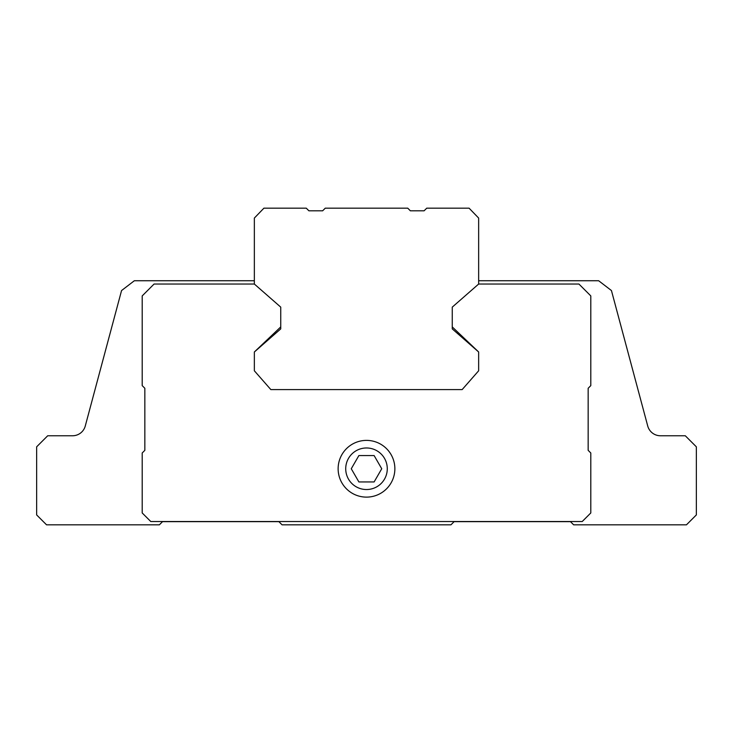 <?xml version="1.0" encoding="UTF-8"?>
<svg xmlns="http://www.w3.org/2000/svg" width="733" height="733" viewBox="0 0 733 733"><rect width="100%" height="100%" fill="white"/><g stroke="black" fill="none" stroke-linecap="round" stroke-linejoin="round"><path stroke-width="1.1" d="M358.886 481.947L374.114 481.947L381.737 468.754L374.114 455.56L358.886 455.56L351.263 468.754L358.886 481.947M366.5 489.534A20.781 20.781 0 0 0 384.495 458.363A20.781 20.781 0 0 0 348.505 458.363A20.781 20.781 0 0 0 366.5 489.534M254.351 280.739L134.35 280.739L121.559 290.552L85.275 425.992A13.194 13.194 0 0 1 72.53 435.769A13.194 13.194 0 0 0 85.275 425.992A13.194 13.194 0 0 1 72.53 435.769L47.7 435.769L36.65 446.818L36.65 514.933L46.545 524.828L159.354 524.828L162.524 521.658L278.888 521.658L282.058 524.828L450.942 524.828L454.112 521.658L570.476 521.658L573.646 524.828L686.455 524.828L696.35 514.933L696.35 446.818L685.3 435.769L660.47 435.769A13.194 13.194 0 0 1 647.725 425.992A13.194 13.194 0 0 0 660.47 435.769A13.194 13.194 0 0 1 647.725 425.992L611.441 290.552L598.65 280.739L478.649 280.739M582.222 521.53L590.798 512.953L590.798 452.985L588.159 450.346L588.159 388.27L590.798 385.631L590.798 295.912L578.923 284.038L478.649 284.038L478.649 218.067L469.083 208.172L426.734 208.172L424.095 210.811L410.37 210.811L407.731 208.172L325.269 208.172L322.63 210.811L308.905 210.811L306.266 208.172L263.917 208.172L254.351 218.067L254.351 284.038L154.077 284.038L142.202 295.912L142.202 385.631L144.841 388.27L144.841 450.346L142.202 452.985L142.202 512.953L150.778 521.53L582.222 521.53M452.261 307.127L452.261 326.918L478.649 351.987L452.261 328.897L452.261 307.127L478.649 284.038M254.351 351.987L280.739 326.918L280.739 307.127L280.739 328.897L254.351 351.987L254.351 370.788L270.844 389.589L462.156 389.589L478.649 370.788L478.649 351.987M338.133 468.754A28.367 28.367 0 0 0 366.5 497.121A28.367 28.367 0 0 0 394.867 468.754A28.367 28.367 0 0 0 366.5 440.386A28.367 28.367 0 0 0 338.133 468.754M254.351 284.038L280.739 307.127"/></g></svg>
